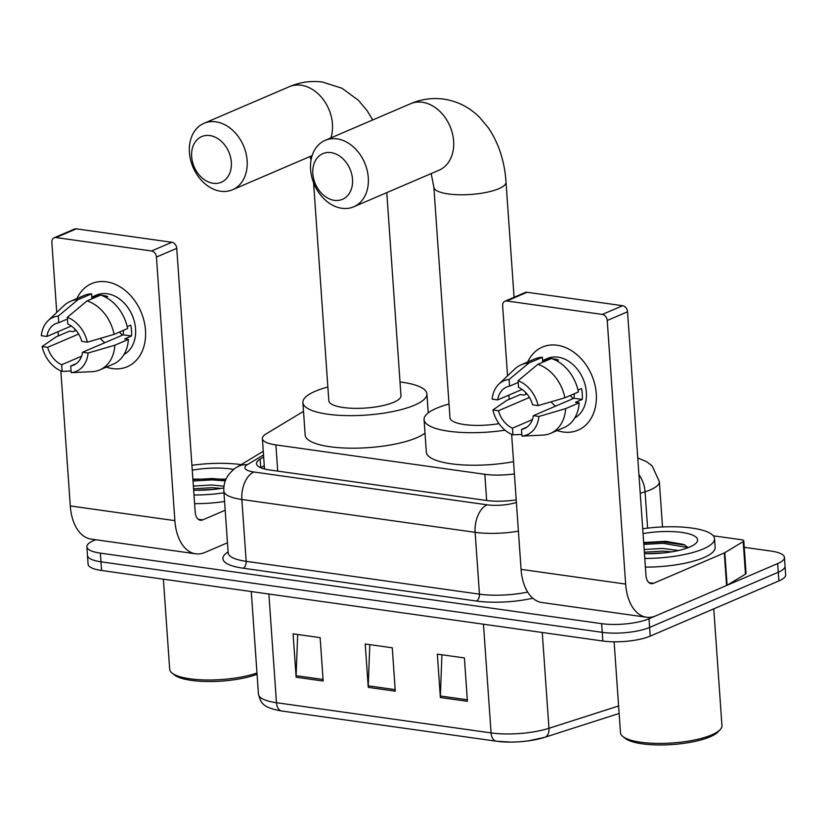 <?xml version="1.0" encoding="UTF-8"?>
<svg xmlns="http://www.w3.org/2000/svg" width="827" height="827" viewBox="0 0 827 827"><rect width="100%" height="100%" fill="white"/><g stroke="black" fill="none" stroke-linecap="round" stroke-linejoin="round"><path stroke-width="1.24" d="M303.509 411.339L266.036 433.958A33.907 9.231 -4 0 0 262.386 438.558A33.907 9.231 -4 0 0 275.887 444.905L484.829 474.305A33.907 9.231 -4 0 0 514.394 473.902M428.841 412.435L428.19 412.342M744.248 547.309L770.929 551.061A33.907 9.231 176 0 1 784.441 557.408A33.907 9.231 176 0 1 777.659 563.58L649.009 618.761A33.907 9.231 176 0 1 601.642 623.661L100.367 553.129A33.907 9.231 176 0 1 86.866 546.781A33.907 9.231 176 0 1 93.637 540.61L95.694 539.731M784.441 557.408L785.65 574.765A33.907 9.231 176 0 1 778.879 580.936L650.218 636.108L649.608 627.435A33.907 9.231 176 0 1 602.252 632.345L100.977 561.812A33.907 9.231 176 0 1 87.466 555.465A33.907 9.231 176 0 0 100.977 561.812L602.252 632.345A33.907 9.231 176 0 0 649.608 627.435L778.269 572.253L649.608 627.435L649.009 618.761M785.04 566.082A33.907 9.231 176 0 1 778.269 572.253A33.907 9.231 176 0 0 785.04 566.082M263.668 456.938L260.133 459.078A33.907 9.231 -4 0 0 256.473 463.678A33.907 9.231 -4 0 0 269.984 470.025L485.945 500.407A33.907 9.231 -4 0 0 516.213 499.901M260.763 467.731L264.278 465.622M544.145 737.446A37.07 10.089 176 0 1 528.525 740.837A37.07 10.089 176 0 1 510.6 742.098A37.07 10.089 176 0 1 496.676 741.23M650.218 636.108A33.907 9.231 176 0 1 602.852 641.018L101.576 570.485A33.907 9.231 176 0 1 88.076 564.138L86.866 546.781M440.377 697.523L437.338 654.126L464.392 657.941L467.42 701.327L440.377 697.523A9.045 5.355 98 0 1 440.357 695.983L467.317 699.776M296.128 677.22L293.089 633.833L320.132 637.638L323.171 681.024L296.128 677.22A9.045 5.355 98 0 1 296.097 675.68L323.057 679.474M368.253 687.371L365.214 643.985L392.267 647.789L395.296 691.176L368.253 687.371A9.045 5.355 98 0 1 368.222 685.831L395.192 689.625M369.803 644.626L368.222 685.831M297.679 634.474L296.097 675.68M441.928 654.777L440.357 695.983M557.181 345.231A45.206 34.279 66.8 0 1 596.277 393.704A45.206 34.279 66.8 0 1 563.249 432.014A45.206 34.279 66.8 0 1 557.109 430.536A45.206 34.279 66.8 0 0 563.249 432.014A45.206 34.279 66.8 0 0 578.032 430.174L578.032 430.174A45.206 34.279 66.8 0 0 594.789 384.307A45.206 34.279 66.8 0 0 557.181 345.231A45.206 34.279 66.8 0 0 527.709 361.988A45.206 34.279 66.8 0 1 542.398 347.082A45.206 34.279 66.8 0 1 557.181 345.231M713.287 535.793L741.55 539.773A5.655 1.54 -4 0 1 743.793 540.827L746.068 573.369A5.655 1.54 176 0 1 745.468 574.145L727.098 585.227A5.655 1.54 176 0 1 726.582 585.485L655.78 615.857A45.206 26.774 -82 0 1 646.445 617.221A45.206 26.774 -82 0 1 625.657 584.079L607.225 320.483A5.655 4.28 -113.2 0 0 602.335 314.425L622.648 305.711A5.655 4.28 66.8 0 1 627.538 311.769L645.97 575.365A11.299 6.699 98 0 0 651.169 583.655A11.299 6.699 98 0 0 653.506 583.314L724.307 552.943A5.655 1.54 -4 0 0 724.824 552.684L743.184 541.592A5.655 1.54 -4 0 0 743.793 540.827M646.445 617.221L541.861 602.511A45.206 26.774 -82 0 1 521.072 569.358L511.634 434.299M525.962 394.231A45.206 34.279 66.8 0 1 525.476 392.318A45.206 34.279 66.8 0 0 525.962 394.231M506.765 300.976A5.655 4.28 -113.2 0 0 504.925 301.214L525.238 292.5A5.655 4.28 66.8 0 1 527.088 292.262L506.765 300.976L602.335 314.425M504.925 301.214A5.655 4.28 -113.2 0 0 502.64 305.773L507.54 375.872M509.184 399.348L508.884 395.11M527.088 292.262L622.648 305.711M518.095 380.751L518.56 387.418A22.598 17.14 66.8 0 1 532.598 404.827L538.139 405.602A29.379 22.277 66.8 0 0 518.095 380.751L537.87 364.335L551.413 358.525A37.298 28.273 66.8 0 1 578.404 391.988L564.862 397.797L538.139 405.602M533.363 415.671L538.904 416.457L565.627 408.641A37.298 28.273 66.8 0 1 550.534 433.358A37.298 28.273 66.8 0 1 542.926 435.095A37.298 28.273 66.8 0 1 542.812 435.095L521.961 436.108L521.496 429.43A22.598 17.14 66.8 0 0 524.432 428.562A22.598 17.14 66.8 0 0 533.363 415.671L573.99 398.252A22.598 17.14 -113.2 0 0 574.227 393.776M521.496 429.43L527.078 427.042M522.106 389.434L497.678 399.917L492.137 399.131A29.379 22.277 66.8 0 1 498.815 384.183L514.632 369.121A37.298 28.273 66.8 0 1 521.134 364.81L534.676 359.001A37.298 28.273 66.8 0 1 542.398 357.254L542.698 361.647L549.479 358.742A32.77 24.851 66.8 0 1 551.009 358.691M552.012 358.722A32.77 24.851 66.8 0 1 553.945 358.908A32.77 24.851 66.8 0 1 558.494 360.014L556.695 360.789M542.626 360.51L547.298 358.505A32.77 24.851 66.8 0 1 558.008 357.171A32.77 24.851 66.8 0 1 584.978 384.338A32.77 24.851 66.8 0 1 574.775 417.945M526.871 393.848L524.008 395.068L520.348 394.562L506.806 400.361L492.892 409.975L498.443 410.761L529.445 397.467M565.627 408.641L579.169 402.832L575.509 402.315L582.28 399.42A32.77 24.851 66.8 0 0 581.526 388.566L578.001 390.086M579.169 402.832A37.298 28.273 66.8 0 1 564.076 427.549L550.534 433.358M521.134 364.81A37.298 28.273 66.8 0 1 528.856 363.063L509.081 379.479L509.546 386.157L518.209 382.436M542.398 357.254L528.856 363.063M538.904 416.457A29.379 22.277 66.8 0 1 521.961 436.108M532.371 419.63L512.482 428.169L512.947 434.837L521.847 434.413M512.947 434.837A29.379 22.277 66.8 0 1 492.892 409.975M498.815 384.183A29.379 22.277 66.8 0 1 509.081 379.479M512.482 428.169A22.598 17.14 66.8 0 1 498.443 410.761M497.678 399.917A22.598 17.14 66.8 0 1 506.61 387.026A22.598 17.14 66.8 0 1 509.546 386.157M537.87 364.335A37.298 28.273 66.8 0 1 564.862 397.797M555.661 406.109A22.598 17.14 66.8 0 1 551.02 401.85M573.225 398.573A28.252 21.419 66.8 0 1 570.289 395.471M549.479 358.742L549.51 359.332M573.99 398.252L582.28 399.42M713.773 608.858L721.94 725.62A50.85 13.842 176 0 1 720.141 729.672L718.115 731.823A48.597 13.232 176 0 1 710.124 736.795A48.597 13.232 176 0 1 663.202 744.931A48.597 13.232 176 0 1 625.129 738.325L622.824 736.475A50.85 13.842 176 0 1 620.477 732.712L614.12 641.804M720.141 729.672A50.85 13.842 176 0 1 711.778 734.872A50.85 13.842 176 0 1 662.665 743.401A50.85 13.842 176 0 1 622.824 736.475M642.713 528.763A56.505 15.382 176 0 1 714.528 538.646A56.505 15.382 176 0 1 703.239 548.932A56.505 15.382 176 0 1 644.791 558.432M714.528 538.646L715.138 547.329A56.505 15.382 176 0 1 703.849 557.605A56.505 15.382 176 0 1 645.391 567.115M643.055 533.591A39.551 10.772 176 0 1 684.27 532.805A39.551 10.772 176 0 1 696.22 542.977A39.551 10.772 176 0 1 689.718 547.029A39.551 10.772 176 0 1 644.45 553.594M671.803 551.836L662.696 551.113L644.357 552.219M678.522 550.513L662.51 548.404L644.161 549.51M688.281 547.608L683.598 544.435L665.621 541.303L643.675 542.533M664.639 552.818L646.518 553.656M685.025 545.076L662.913 541.954L643.716 543.07M688.198 547.65L663.006 543.308L643.809 544.424M331.007 152.613A24.862 18.856 -113.2 0 0 312.833 173.691A24.862 18.856 -113.2 0 0 334.335 200.341A24.862 18.856 -113.2 0 0 352.509 179.273A24.862 18.856 -113.2 0 0 331.007 152.613M341.871 208.29A36.161 27.425 66.8 0 1 311.779 177.03A36.161 27.425 66.8 0 1 325.187 140.342A36.161 27.425 66.8 0 1 337.013 138.864A36.161 27.425 66.8 0 1 367.105 170.124A36.161 27.425 66.8 0 1 353.698 206.812A36.161 27.425 66.8 0 1 341.871 208.29M505.039 430.185A62.159 16.922 176 0 1 424.065 419.599A62.159 16.922 176 0 1 436.48 408.29A62.159 16.922 176 0 1 449.04 404.052M514.074 297.286L506.021 182.126A36.161 9.852 -4 0 1 498.795 188.701A36.161 9.852 -4 0 1 448.275 193.942A36.161 9.852 -4 0 1 433.865 187.171L449.991 417.79A36.161 9.852 -4 0 0 499.001 423.641M513.546 461.673A62.159 16.922 176 0 1 426.339 452.142L424.065 419.599M209.831 135.566A24.862 18.856 -113.2 0 0 191.668 156.644A24.862 18.856 -113.2 0 0 213.17 183.294A24.862 18.856 -113.2 0 0 231.333 162.226A24.862 18.856 -113.2 0 0 209.831 135.566M220.695 191.244A36.161 27.425 66.8 0 1 190.603 159.983A36.161 27.425 66.8 0 1 204.021 123.295A36.161 27.425 66.8 0 1 215.847 121.817A36.161 27.425 66.8 0 1 245.939 153.078A36.161 27.425 66.8 0 1 232.521 189.765A36.161 27.425 66.8 0 1 220.695 191.244M313.578 182.757L328.826 400.733A36.161 9.852 -4 0 0 353.801 408.321A36.161 9.852 -4 0 0 393.745 402.273A36.161 9.852 -4 0 0 400.971 395.688L386.778 192.629M400.01 381.96A62.159 16.922 176 0 1 426.908 393.879A62.159 16.922 176 0 1 414.482 405.189A62.159 16.922 176 0 1 345.831 415.588A62.159 16.922 176 0 1 302.899 402.553A62.159 16.922 176 0 1 315.314 391.233A62.159 16.922 176 0 1 327.864 387.005M425.016 433.131A62.159 16.922 176 0 1 416.756 437.731A62.159 16.922 176 0 1 348.105 448.131A62.159 16.922 176 0 1 305.173 435.095L302.899 402.553M106.394 281.8A45.206 34.279 66.8 0 1 145.49 330.273A45.206 34.279 66.8 0 1 112.462 368.584A45.206 34.279 66.8 0 1 106.321 367.105A45.206 34.279 66.8 0 0 112.462 368.584A45.206 34.279 66.8 0 0 127.244 366.743L127.244 366.743A45.206 34.279 66.8 0 0 144.001 320.876A45.206 34.279 66.8 0 0 106.394 281.8A45.206 34.279 66.8 0 0 76.921 298.557A45.206 34.279 66.8 0 1 91.611 283.651A45.206 34.279 66.8 0 1 106.394 281.8M227.466 542.781L204.993 552.426A45.206 26.774 -82 0 1 195.658 553.801A45.206 26.774 -82 0 1 174.869 520.648L156.437 257.052A5.655 4.28 -113.2 0 0 151.548 250.994L171.861 242.28A5.655 4.28 66.8 0 1 176.751 248.338L195.182 511.934A11.299 6.699 98 0 0 200.382 520.224A11.299 6.699 98 0 0 202.718 519.883L225.192 510.238M195.658 553.801L91.073 539.08A45.206 26.774 -82 0 1 70.285 505.938L60.847 370.868M75.174 330.8A45.206 34.279 66.8 0 1 74.688 328.888A45.206 34.279 66.8 0 0 75.174 330.8M55.978 237.545A5.655 4.28 -113.2 0 0 54.137 237.783L74.451 229.069A5.655 4.28 66.8 0 1 76.301 228.841L55.978 237.545L151.548 250.994M54.137 237.783A5.655 4.28 -113.2 0 0 51.853 242.342L56.753 312.441M58.397 335.917L58.097 331.679M76.301 228.841L171.861 242.28M67.307 317.32L67.773 323.988A22.598 17.14 66.8 0 1 81.811 341.396L87.352 342.171A29.379 22.277 66.8 0 0 67.307 317.32L87.083 300.904L100.625 295.094A37.298 28.273 66.8 0 1 127.616 328.557L114.074 334.366L87.352 342.171M82.576 352.24L88.117 353.026L114.839 345.21A37.298 28.273 66.8 0 1 99.747 369.927A37.298 28.273 66.8 0 1 92.138 371.664A37.298 28.273 66.8 0 1 92.024 371.664L71.174 372.677L70.709 365.999A22.598 17.14 66.8 0 0 73.644 365.131A22.598 17.14 66.8 0 0 82.576 352.24L123.202 334.821A22.598 17.14 -113.2 0 0 123.44 330.345M70.709 365.999L76.291 363.611M71.318 326.003L46.891 336.486L41.35 335.7A29.379 22.277 66.8 0 1 48.028 320.752L63.844 305.69A37.298 28.273 66.8 0 1 70.347 301.379L83.889 295.57A37.298 28.273 66.8 0 1 91.611 293.823L91.911 298.216L98.692 295.322A32.77 24.851 66.8 0 1 100.222 295.27M101.225 295.291A32.77 24.851 66.8 0 1 103.158 295.477A32.77 24.851 66.8 0 1 107.706 296.583L105.908 297.358M91.838 297.079L96.511 295.074A32.77 24.851 66.8 0 1 107.221 293.74A32.77 24.851 66.8 0 1 134.191 320.907A32.77 24.851 66.8 0 1 123.988 354.514M76.084 330.418L73.21 331.637L69.561 331.131L56.019 336.94L42.105 346.554L47.656 347.33L78.658 334.036M114.839 345.21L128.381 339.401L124.722 338.894L131.493 335.989A32.77 24.851 66.8 0 0 130.738 325.135L127.213 326.655M128.381 339.401A37.298 28.273 66.8 0 1 113.289 364.118L99.747 369.927M70.347 301.379A37.298 28.273 66.8 0 1 78.069 299.632L58.293 316.048L58.758 322.726L67.421 319.005M91.611 293.823L78.069 299.632M88.117 353.026A29.379 22.277 66.8 0 1 71.174 372.677M81.584 356.199L61.694 364.738L62.159 371.406L71.06 370.982M62.159 371.406A29.379 22.277 66.8 0 1 42.105 346.554M48.028 320.752A29.379 22.277 66.8 0 1 58.293 316.048M61.694 364.738A22.598 17.14 66.8 0 1 47.656 347.33M46.891 336.486A22.598 17.14 66.8 0 1 55.822 323.595A22.598 17.14 66.8 0 1 58.758 322.726M87.083 300.904A37.298 28.273 66.8 0 1 114.074 334.366M104.874 342.678A22.598 17.14 66.8 0 1 100.232 338.419M122.437 335.142A28.252 21.419 66.8 0 1 119.501 332.04M98.692 295.322L98.723 295.911M123.202 334.821L131.493 335.989M191.926 465.332A56.505 15.382 176 0 1 241.153 464.629M223.828 487.909A39.551 10.772 176 0 1 193.663 490.163M221.016 488.406L211.908 487.682L193.57 488.788M223.993 486.214L211.722 484.973L193.373 486.08M192.267 470.17A39.551 10.772 176 0 1 233.731 469.416M226.04 479.102L192.887 479.102M223.972 492.82A56.505 15.382 176 0 1 194.004 495.001M224.572 501.503A56.505 15.382 176 0 1 194.603 503.684M256.97 672.992A50.85 13.842 176 0 1 172.037 673.044A50.85 13.842 176 0 1 169.69 669.281L163.384 579.179M257.063 674.274A48.597 13.232 176 0 1 210.637 681.531A48.597 13.232 176 0 1 174.342 674.894L172.037 673.044M213.852 489.388L195.73 490.225M225.792 479.65L212.125 478.523L192.929 479.639M225.295 480.911L212.219 479.877L193.022 480.994M486.658 500.511L484.829 474.305M277.717 471.111L275.887 444.905M637.762 457.982L646.466 461.549L652.234 466.014L659.346 481.634A45.206 12.312 176 0 1 650.322 489.863A45.206 12.312 176 0 1 645.07 491.807L647.603 528.122M532.805 598.221A50.85 13.842 176 0 1 476.445 601.033L243.169 568.211A50.85 13.842 176 0 1 228.107 551.96M601.642 623.661L602.852 641.018M777.659 563.58L778.879 580.936M100.367 553.129L101.576 570.485M518.405 531.172A45.206 12.312 176 0 1 475.132 532.33L479.453 594.158A45.206 12.312 -4 0 0 527.667 592.07M638.93 474.636A22.598 14.555 72.2 0 1 645.07 491.807L640.232 493.357M263.524 454.912L247.314 464.702A22.598 6.151 -4 0 0 253.879 472L487.155 504.821A22.598 13.387 98 0 0 475.132 532.33L241.856 499.498L246.177 561.337L479.453 594.158A5.655 3.349 -82 0 1 476.445 601.033M253.879 472A22.598 13.387 98 0 0 241.856 499.498A45.206 12.312 176 0 1 223.848 491.042L228.169 552.87A45.206 12.312 -4 0 0 246.177 561.337A5.655 3.349 -82 0 1 243.169 568.211M487.155 504.821A22.598 6.151 -4 0 0 516.1 502.527L516.389 502.434M263.275 451.273L237.153 467.048A22.598 19.207 58.9 0 1 247.314 464.702M260.732 467.72L260.133 459.078M483.464 624.22L491.073 732.898A11.299 6.699 98 0 0 496.262 741.188L281.666 710.993A11.299 6.699 -82 0 1 276.466 702.702L491.073 732.898A45.206 12.312 -4 0 0 548.963 728.298A11.299 7.278 72.2 0 1 544.714 737.312L528.525 740.837M282.069 711.034A11.299 6.699 -82 0 1 281.666 710.993C261.994 707.488 260.95 702.805 258.458 694.246A45.206 12.312 -4 0 0 276.466 702.702L268.868 594.024M542.264 632.49L548.963 728.298L618.606 705.979M521.072 569.358L625.657 584.079M649.019 582.684L653.506 583.314M726.582 585.485L724.307 552.943M627.538 311.769L607.225 320.483M724.824 552.684L727.098 585.227M745.468 574.145L743.184 541.592M353.698 206.812L439.013 170.217A36.161 27.425 -113.2 0 0 452.431 133.529A36.161 27.425 -113.2 0 0 422.339 102.269A36.161 27.425 -113.2 0 0 410.512 103.747L325.187 140.342M330.893 137.892A36.161 27.425 -113.2 0 0 301.162 85.222A36.161 27.425 -113.2 0 0 289.336 86.701L204.021 123.295M70.285 505.938L174.869 520.648M198.232 519.253L202.718 519.883M176.751 248.338L156.437 257.052M264.506 468.971L262.386 438.558M659.346 481.634L662.52 526.933M237.153 467.048C235.116 467.906 232.294 470.439 228.676 474.636C225.12 479.526 223.507 484.994 223.848 491.042M510.6 742.098L496.262 741.188M619.134 713.453L544.714 737.312M258.458 694.246L251.274 591.553M540.372 435.219L542.926 435.095M506.021 182.126C504.646 161.379 498.743 143.257 488.302 127.74L479.629 117.372C469.602 107.355 457.662 101.266 443.799 99.116C432.314 97.596 421.222 99.147 410.512 103.747M433.865 187.171L431.177 173.577M372.75 119.946L367.136 110.694L358.453 100.315L341.985 88.241L322.633 82.069C311.148 80.55 300.046 82.1 289.336 86.701M426.908 393.879L428.231 412.89M312.141 155.621L232.521 189.765M311.076 159.921L310.011 156.53M89.585 371.788L92.138 371.664"/></g></svg>
